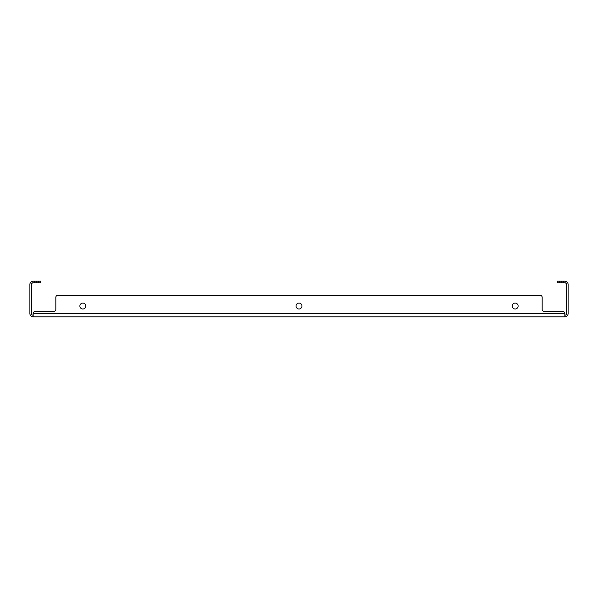 <?xml version="1.0" encoding="UTF-8"?>
<svg xmlns="http://www.w3.org/2000/svg" width="598" height="598" viewBox="0 0 598 598"><rect width="100%" height="100%" fill="white"/><g stroke="black" fill="none" stroke-linecap="round" stroke-linejoin="round"><path stroke-width="0.9" d="M515.147 303.051A2.975 2.975 0 0 0 512.172 306.026A2.975 2.975 0 0 0 515.147 308.994A2.975 2.975 0 0 0 518.115 306.026A2.975 2.975 0 0 0 515.147 303.051M82.853 303.051A2.975 2.975 0 0 0 79.885 306.026A2.975 2.975 0 0 0 82.853 308.994A2.975 2.975 0 0 0 85.828 306.026A2.975 2.975 0 0 0 82.853 303.051M299 303.051A2.975 2.975 0 0 0 296.025 306.026A2.975 2.975 0 0 0 299 308.994A2.975 2.975 0 0 0 301.975 306.026A2.975 2.975 0 0 0 299 303.051M564.856 316.835L33.144 316.835L33.144 313.591L564.856 313.591L564.856 316.835A3.244 3.244 0 0 0 568.1 313.591L568.1 284.409A3.244 3.244 0 0 0 565.94 281.352L564.856 281.165L565.94 281.352L565.94 283.205L564.856 282.787L565.94 283.205A1.622 1.622 0 0 1 566.478 284.409L566.478 313.591A1.622 1.622 0 0 1 564.856 315.213M33.144 313.591A2.16 2.16 0 0 1 35.304 311.431L53.678 311.431A2.16 2.16 0 0 0 55.838 309.263L55.838 297.378A2.16 2.16 0 0 1 57.999 295.218L540.001 295.218L57.999 295.218M564.856 313.591A2.16 2.16 0 0 0 562.696 311.431L544.322 311.431A2.16 2.16 0 0 1 542.162 309.263L542.162 297.378A2.16 2.16 0 0 0 540.001 295.218M542.162 309.263A2.16 2.16 0 0 0 544.322 311.431L562.696 311.431M53.678 311.431A2.16 2.16 0 0 0 55.838 309.263L55.838 297.378M33.144 316.835A3.244 3.244 0 0 1 29.9 313.591L29.9 284.409A3.244 3.244 0 0 1 32.06 281.352L33.144 281.165L32.06 281.352L32.06 283.205L33.144 282.787L32.06 283.205A1.622 1.622 0 0 0 31.522 284.409L31.522 313.591A1.622 1.622 0 0 0 33.144 315.213M33.144 281.165L40.709 281.165L40.709 282.787L38.549 282.787L38.549 281.165M36.381 281.165L36.381 282.787L38.549 282.787M36.381 282.787L33.144 282.787M559.451 281.165L559.451 282.787L557.291 282.787L557.291 281.165L564.856 281.165M564.856 282.787L561.619 282.787L561.619 281.165M559.451 282.787L561.619 282.787M563.779 282.787L563.779 281.165M34.221 281.165L34.221 282.787"/></g></svg>
